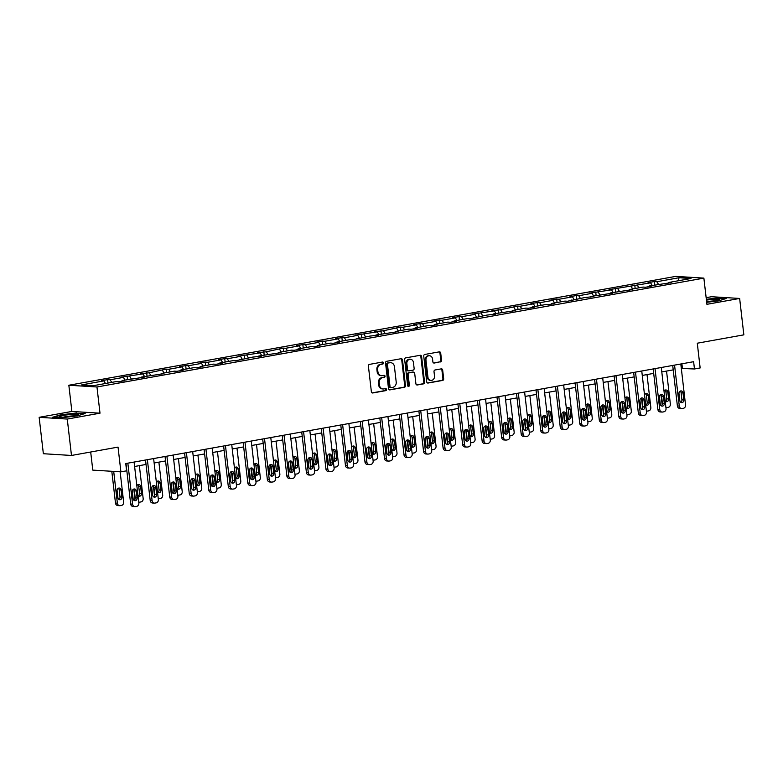 <?xml version="1.0" encoding="UTF-8"?>
<svg xmlns="http://www.w3.org/2000/svg" width="783" height="783" viewBox="0 0 783 783"><rect width="100%" height="100%" fill="white"/><g stroke="black" fill="none" stroke-linecap="round" stroke-linejoin="round"><path stroke-width="1.17" d="M383.484 362.891A1.008 0.871 93.5 0 0 382.515 362.04L369.459 364.389A1.449 1.243 93.5 0 0 368.392 366.033L371.377 391.754A1.449 1.243 93.5 0 0 372.767 392.968L385.823 390.629A1.008 0.871 93.5 0 0 385.588 388.622L383.895 388.926A4.629 3.964 93.5 0 1 383.083 388.975A4.629 3.964 93.5 0 1 379.442 385.06L379.187 382.916A4.629 3.964 93.5 0 1 382.593 377.641L384.287 377.337A1.008 0.871 93.5 0 0 384.052 375.331L382.358 375.634A4.629 3.964 93.5 0 1 381.546 375.683A4.629 3.964 93.5 0 1 377.905 371.768L377.651 369.625A4.629 3.964 93.5 0 1 381.057 364.349L382.74 364.046A1.008 0.871 93.5 0 0 383.484 362.891M381.546 375.683L380.783 375.634A4.629 3.964 93.5 0 1 377.142 371.719L376.897 369.576A4.629 3.964 93.5 0 1 380.293 364.301L381.987 363.997A1.008 0.871 93.5 0 0 382.27 362.089M372.15 392.89L385.06 390.58A1.008 0.871 93.5 0 0 385.344 388.671M383.083 388.975L382.329 388.926A4.629 3.964 93.5 0 1 378.678 385.011L378.434 382.867A4.629 3.964 93.5 0 1 381.83 377.592L383.523 377.289A1.008 0.871 93.5 0 0 383.807 375.38M71.478 455.461L43.359 453.719L39.15 417.319L67.269 419.062L71.478 455.461L118.037 447.103L120.905 471.855L126.592 470.837L125.75 463.556L693.621 361.697L694.462 368.979L700.149 367.951L697.291 343.208L743.85 334.85L739.641 298.45L711.522 296.718L706.139 297.677M440.467 361.932A1.449 1.243 93.5 0 0 441.534 360.278L440.702 353.064A1.449 1.243 93.5 0 0 439.302 351.861L424.807 354.454A1.449 1.243 93.5 0 0 423.74 356.108L426.715 381.83A1.449 1.243 93.5 0 0 428.115 383.034L442.61 380.44A1.449 1.243 93.5 0 0 443.677 378.786L442.669 370.075A1.449 1.243 93.5 0 0 441.269 368.862L435.064 369.977A1.449 1.243 93.5 0 0 434.007 371.622L434.506 375.948A3.866 3.318 93.5 0 1 430.983 380.401A3.866 3.318 93.5 0 1 427.929 377.122L425.972 360.19A3.866 3.318 93.5 0 1 429.495 355.736A3.866 3.318 93.5 0 1 432.549 359.015L432.872 361.834A1.449 1.243 93.5 0 0 434.262 363.048L439.713 361.883A1.449 1.243 93.5 0 0 440.77 360.239L439.938 353.016A1.449 1.243 93.5 0 0 439.155 351.88M67.269 419.062L99.999 413.189L96.965 386.978L703.878 278.122L706.912 304.323L739.641 298.45M402.491 359.916A1.449 1.243 93.5 0 0 401.092 358.712L386.596 361.306A1.449 1.243 93.5 0 0 385.539 362.96L388.515 388.681A1.449 1.243 93.5 0 0 389.905 389.895L404.4 387.291A1.449 1.243 93.5 0 0 405.467 385.647L402.491 359.916L401.728 359.867A1.449 1.243 93.5 0 0 400.955 358.731M405.702 357.88L420.197 355.286A1.449 1.243 93.5 0 1 421.597 356.49L424.572 382.212A1.449 1.243 93.5 0 1 423.505 383.866L417.3 384.982A1.449 1.243 93.5 0 1 415.91 383.768L414.696 373.334A1.449 1.243 93.5 0 0 413.307 372.131L409.196 372.865A1.449 1.243 93.5 0 0 408.129 374.519L409.382 385.373A1.008 0.871 93.5 0 1 407.669 385.686L404.635 359.534A1.449 1.243 93.5 0 1 405.702 357.88M668.574 283.123L668.848 282.457L671.393 282.614L649.322 285.961L651.867 286.118L645.613 287.244L643.068 287.087L629.796 289.465L632.341 289.622L610.27 292.969L612.815 293.126L590.744 296.463L593.289 296.62L584.49 297.589L567.509 301.249L564.964 301.093L551.702 303.471L554.247 303.628L547.983 304.753L545.438 304.597L532.176 306.975L534.72 307.132L528.456 308.257L525.912 308.101L512.65 310.479L515.194 310.636L493.124 313.983L495.668 314.14L486.86 315.099L469.878 318.759L467.334 318.603L454.071 320.981L456.616 321.138L450.362 322.263L447.807 322.107L434.545 324.485L437.09 324.642L430.836 325.767L428.291 325.611L415.019 327.989L417.564 328.146L411.31 329.271L408.765 329.114L395.493 331.493L398.038 331.649L375.967 334.997L378.512 335.153L369.713 336.113L352.732 339.773L350.187 339.616L336.915 341.995L339.46 342.151L333.206 343.277L330.661 343.12L317.389 345.499L319.934 345.655L313.68 346.781L311.135 346.624L297.863 349.003L300.408 349.159L294.154 350.285L291.609 350.128L278.337 352.507L280.891 352.663L258.821 356.011L261.365 356.167L252.557 357.126L235.575 360.787L233.031 360.63L219.769 363.009L222.313 363.165L216.049 364.291L213.505 364.134L200.242 366.513L202.787 366.669L196.523 367.795L193.978 367.638L180.716 370.016L183.261 370.173L177.007 371.299L174.452 371.142L161.19 373.52L163.735 373.677L141.664 377.024L144.209 377.181L122.138 380.518L124.683 380.675L118.429 381.801L115.884 381.644L93.725 385.618L81.726 384.874L103.875 380.9L101.33 380.744L107.584 379.618L110.129 379.775L123.401 377.396L120.856 377.24L142.927 373.892L140.382 373.736L149.181 372.777L166.162 369.116L168.707 369.273L181.979 366.894L179.434 366.738L185.688 365.612L188.233 365.769L201.505 363.39L198.96 363.234L205.215 362.108L207.759 362.265L221.031 359.886L218.486 359.73L224.741 358.604L227.285 358.761L240.557 356.382L238.003 356.226L260.073 352.879L257.529 352.722L266.337 351.763L283.319 348.102L285.864 348.259L299.126 345.88L296.581 345.724L302.845 344.598L305.39 344.755L318.652 342.377L316.107 342.22L322.371 341.094L324.916 341.251L338.178 338.873L335.633 338.716L341.887 337.59L344.442 337.747L357.704 335.369L355.159 335.212L377.23 331.865L374.685 331.708L383.484 330.749L400.465 327.088L403.01 327.245L416.282 324.867L413.737 324.71L419.991 323.585L422.536 323.741L435.808 321.363L433.263 321.206L439.517 320.081L442.062 320.237L455.334 317.859L452.789 317.702L459.044 316.577L461.588 316.733L474.86 314.355L472.315 314.198L494.386 310.851L491.841 310.694L500.64 309.735L517.622 306.075L520.166 306.231L533.429 303.853L530.884 303.696L537.148 302.571L539.693 302.727L552.955 300.349L550.41 300.192L556.674 299.067L559.219 299.223L572.481 296.845L569.936 296.688L576.2 295.563L578.745 295.72L592.007 293.341L589.462 293.185L611.533 289.837L608.988 289.681L650.585 282.839L648.04 282.683L654.294 281.557L656.839 281.714L678.998 277.74L691.007 278.484L668.848 282.457M96.965 386.978L68.845 385.246L675.758 276.379L703.878 278.122M652.2 285.443L650.585 282.839M638.928 287.821L637.323 285.218M649.048 286.627L649.322 285.961M632.674 288.947L631.059 286.343M619.402 291.325L617.797 288.721M629.522 290.131L629.796 289.465M613.148 292.451L611.533 289.837M599.876 294.829L598.271 292.225M609.996 293.625L610.27 292.969M593.622 295.954L592.007 293.341M580.35 298.333L578.745 295.72M590.47 297.129L590.744 296.463M574.096 299.458L572.481 296.845M560.824 301.837L559.219 299.223M570.944 300.633L571.218 299.967M554.57 302.952L552.955 300.349M541.298 305.341L539.693 302.727M551.418 304.137L551.702 303.471M535.043 306.456L533.429 303.853M521.781 308.835L520.166 306.231M531.892 307.641L532.176 306.975M515.517 309.96L513.912 307.357M502.255 312.339L500.64 309.735M512.366 311.145L512.65 310.479M495.991 313.464L494.386 310.851M482.729 315.843L481.114 313.239M492.84 314.639L493.124 313.983M476.465 316.968L474.86 314.355M463.203 319.347L461.588 316.733M473.314 318.143L473.598 317.477M456.939 320.472L455.334 317.859M443.677 322.85L442.062 320.237M453.788 321.647L454.071 320.981M437.413 323.966L435.808 321.363M424.151 326.354L422.536 323.741M434.262 325.151L434.545 324.485M417.887 327.47L416.282 324.867M404.625 329.849L403.01 327.245M414.745 328.654L415.019 327.989M398.371 330.974L396.756 328.371M385.099 333.352L383.484 330.749M395.219 332.158L395.493 331.493M378.845 334.478L377.23 331.865M365.573 336.856L363.968 334.253M375.693 335.653L375.967 334.997M359.319 337.982L357.704 335.369M346.047 340.36L344.442 337.747M356.167 339.156L356.441 338.491M339.793 341.486L338.178 338.873M326.521 343.864L324.916 341.251M336.641 342.66L336.915 341.995M320.267 344.98L318.652 342.377M306.995 347.368L305.39 344.755M317.115 346.164L317.389 345.499M300.741 348.484L299.126 345.88M287.469 350.862L285.864 348.259M297.589 349.668L297.863 349.003M281.214 351.988L279.6 349.384M267.943 354.366L266.337 351.763M278.063 353.172L278.337 352.507M261.688 355.492L260.073 352.879M248.417 357.87L246.811 355.267M258.537 356.666L258.821 356.011M242.162 358.996L240.557 356.382M228.9 361.374L227.285 358.761M239.011 360.17L239.295 359.505M222.636 362.5L221.031 359.886M209.374 364.878L207.759 362.265M219.485 363.674L219.769 363.009M203.11 365.994L201.505 363.39M189.848 368.382L188.233 365.769M199.959 367.178L200.242 366.513M183.584 369.498L181.979 366.894M170.322 371.876L168.707 369.273M180.433 370.682L180.716 370.016M164.058 373.002L162.453 370.398M150.796 375.38L149.181 372.777M160.906 374.186L161.19 373.52M144.532 376.506L142.927 373.892M131.27 378.884L129.655 376.28M141.38 377.68L141.664 377.024M125.016 380.009L123.401 377.396M111.744 382.388L110.129 379.775M121.864 381.184L122.138 380.518M105.49 383.513L103.875 380.9M90.691 452.006L92.785 470.113L120.905 471.855M99.999 413.189L71.879 411.447L39.15 417.319M71.879 411.447L68.845 385.246M681.327 368.431L694.462 368.979M134.617 466.492L146.029 464.446M154.134 462.988L165.556 460.942M173.66 459.484L185.082 457.438M193.186 455.98L204.608 453.934M212.712 452.486L224.134 450.431M232.238 448.982L243.66 446.927M251.764 445.478L263.186 443.432M271.29 441.974L282.712 439.929M290.816 438.47L302.238 436.425M310.342 434.966L321.764 432.921M329.868 431.472L341.29 429.417M349.394 427.968L360.816 425.913M368.92 424.464L380.332 422.419M388.446 420.96L399.859 418.915M407.972 417.456L419.385 415.411M427.498 413.953L438.911 411.907M447.015 410.458L458.437 408.403M466.541 406.954L477.963 404.899M486.067 403.451L497.489 401.405M505.593 399.947L517.015 397.901M525.119 396.443L536.541 394.397M544.645 392.939L556.067 390.893M564.171 389.445L575.593 387.389M583.697 385.941L595.119 383.885M603.223 382.437L614.645 380.391M622.749 378.933L634.171 376.887M642.275 375.429L653.688 373.383M661.801 371.925L673.214 369.879M681.905 363.801L682.414 368.235M658.454 284.327L656.839 281.714M678.998 277.74L678.44 280.735M107.985 383.063L107.584 379.618M127.512 379.559L127.11 376.124M147.038 376.055L146.636 372.62M166.564 372.551L166.162 369.116M186.09 369.047L185.688 365.612M205.616 365.553L205.215 362.108M225.142 362.049L224.741 358.604M244.668 358.545L244.267 355.11M264.184 355.042L263.793 351.606M283.71 351.538L283.319 348.102M303.236 348.034L302.845 344.598M322.762 344.54L322.371 341.094M342.288 341.036L341.887 337.59M361.815 337.532L361.413 334.096M381.341 334.028L380.939 330.592M400.867 330.524L400.465 327.088M420.393 327.02L419.991 323.585M439.919 323.526L439.517 320.081M459.445 320.022L459.044 316.577M478.971 316.518L478.57 313.083M498.497 313.014L498.096 309.579M518.023 309.51L517.622 306.075M537.539 306.006L537.148 302.571M557.065 302.512L556.674 299.067M576.591 299.008L576.2 295.563M596.117 295.504L595.726 292.069M615.644 292L615.252 288.565M635.17 288.496L634.768 285.061M654.696 284.992L654.294 281.557M76.695 412.954L60.389 414.863L52.539 417.29L61.005 417.809L77.321 415.91L85.161 413.483L76.744 413.336M706.677 302.287L718.403 300.917L726.252 298.489L717.776 297.961L706.325 299.302M389.288 389.817L403.646 387.242A1.449 1.243 93.5 0 0 404.703 385.598L401.728 359.867M388.182 363.067A1.008 0.871 93.5 0 0 387.438 364.222L390.051 386.802A1.008 0.871 93.5 0 0 391.02 387.654L392.802 387.331A4.629 3.964 93.5 0 0 396.208 382.055L394.426 366.62A4.629 3.964 93.5 0 0 390.776 362.705A4.629 3.964 93.5 0 0 389.963 362.744L387.419 363.018A1.008 0.871 93.5 0 0 386.675 364.173L387.438 364.222M390.267 387.605A1.008 0.871 93.5 0 1 389.288 386.753L386.675 364.173M390.776 362.705L390.022 362.656A4.629 3.964 93.5 0 0 389.2 362.705L389.963 362.744M387.419 363.018L389.2 362.705M416.683 384.903L422.742 383.817A1.449 1.243 93.5 0 0 423.809 382.173L420.833 356.441A1.449 1.243 93.5 0 0 420.06 355.306M413.052 372.111A1.449 1.243 93.5 0 0 412.543 372.082L408.432 372.816A1.449 1.243 93.5 0 0 407.366 374.47L408.628 385.334L409.382 385.373M408.09 386.42A1.008 0.871 93.5 0 0 408.628 385.334M413.444 362.509A3.866 3.318 93.5 0 0 410.4 359.24A3.866 3.318 93.5 0 0 406.876 363.694L407.561 369.654A1.449 1.243 93.5 0 0 408.961 370.868L413.072 370.124A1.449 1.243 93.5 0 0 414.138 368.48L413.444 362.509M410.4 359.24L409.636 359.191A3.866 3.318 93.5 0 0 406.113 363.645L406.876 363.694M408.197 370.819A1.449 1.243 93.5 0 1 406.808 369.605L406.113 363.645M433.645 362.969L439.713 361.883M429.495 355.736L428.741 355.697A3.866 3.318 93.5 0 0 425.208 360.141L425.972 360.19M430.983 380.401L430.219 380.352A3.866 3.318 93.5 0 1 427.175 377.083L425.208 360.141M427.498 382.965L441.847 380.391A1.449 1.243 93.5 0 0 442.914 378.737L441.906 370.026A1.449 1.243 93.5 0 0 441.132 368.891M111.803 471.297L115.483 503.068A2.946 2.525 -86.5 0 0 117.802 505.564L119.701 505.681A2.946 2.525 93.5 0 0 120.22 505.652L121.473 505.426A2.946 2.525 93.5 0 0 123.645 502.069L120.142 471.806M119.701 505.681A2.946 2.525 93.5 0 1 117.381 503.185L113.701 471.415M118.83 499.407A2.359 2.016 93.5 0 0 120.005 496.911L119.202 489.923A2.359 2.016 93.5 0 0 118.272 488.259M121.903 497.029L121.101 490.041A2.359 2.016 93.5 0 0 117.098 490.755L117.9 497.743A2.359 2.016 93.5 0 0 121.903 497.029L120.005 496.911M134.099 462.058L138.836 503.009A2.946 2.525 93.5 0 1 136.673 506.366L135.42 506.591A2.946 2.525 93.5 0 1 132.581 504.125L127.844 463.184M125.994 463.507L130.683 504.007L132.581 504.125M137.103 497.968A2.359 2.016 -86.5 0 1 133.1 498.683L132.288 491.695A2.359 2.016 -86.5 0 1 136.301 490.98L137.103 497.968L135.205 497.851A2.359 2.016 -86.5 0 1 134.02 500.347M133.472 489.199A2.359 2.016 -86.5 0 1 134.392 490.863L135.205 497.851M134.901 506.621L133.002 506.503A2.946 2.525 -86.5 0 1 130.683 504.007M133.854 489.551L134.979 499.3M139.354 465.64L143.162 498.565A2.946 2.525 93.5 0 1 140.999 501.923L139.746 502.148A2.946 2.525 93.5 0 1 139.227 502.177L138.738 502.148M138.356 495.903A2.359 2.016 93.5 0 0 139.531 493.407L138.728 486.419A2.359 2.016 93.5 0 0 137.798 484.755M137.974 495.551A2.359 2.016 93.5 0 0 141.429 493.525L140.627 486.537A2.359 2.016 93.5 0 0 136.849 485.803M138.728 502.089A2.946 2.525 93.5 0 0 139.227 502.177M153.37 486.047L154.505 495.796M158.88 462.136L162.688 495.062A2.946 2.525 93.5 0 1 160.525 498.419L159.272 498.644A2.946 2.525 93.5 0 1 158.753 498.673L158.264 498.644M157.882 492.399A2.359 2.016 93.5 0 0 159.057 489.904L158.254 482.915A2.359 2.016 93.5 0 0 157.324 481.261M157.5 492.047A2.359 2.016 93.5 0 0 160.955 490.021L160.153 483.033A2.359 2.016 93.5 0 0 156.375 482.308M158.254 498.585A2.946 2.525 93.5 0 0 158.753 498.673M153.625 458.554L158.362 499.505A2.946 2.525 93.5 0 1 156.199 502.862L154.946 503.087A2.946 2.525 93.5 0 1 152.108 500.631L147.37 459.68M145.521 460.012L150.209 500.513L152.108 500.631M156.629 494.464A2.359 2.016 -86.5 0 1 152.626 495.179L151.814 488.191A2.359 2.016 -86.5 0 1 155.817 487.476L156.629 494.464L154.731 494.347A2.359 2.016 -86.5 0 1 153.546 496.843M152.998 485.705A2.359 2.016 -86.5 0 1 153.918 487.359L154.731 494.347M154.427 503.117L152.528 502.999A2.946 2.525 -86.5 0 1 150.209 500.513M173.151 455.05L177.888 496.001A2.946 2.525 93.5 0 1 175.725 499.358L174.472 499.583A2.946 2.525 93.5 0 1 171.634 497.127L166.896 456.176M165.047 456.509L169.735 497.009L171.634 497.127M176.155 490.961A2.359 2.016 -86.5 0 1 172.152 491.685L171.34 484.697A2.359 2.016 -86.5 0 1 175.343 483.972L176.155 490.961L174.257 490.843A2.359 2.016 -86.5 0 1 173.072 493.339M172.524 482.201A2.359 2.016 -86.5 0 1 173.444 483.855L174.257 490.843M173.953 499.613L172.054 499.495A2.946 2.525 -86.5 0 1 169.735 497.009M59.371 416.781A9.582 1.008 -6.6 0 0 59.557 416.938A9.582 1.008 -6.6 0 0 69.002 416.683A9.582 1.008 -6.6 0 0 78.261 414.775A9.582 1.008 -6.6 0 0 78.398 414.559A9.582 1.008 -6.6 0 0 68.679 414.677A9.582 1.008 -6.6 0 0 59.371 416.781M53.616 417.349L60.682 415.166L76.489 413.316L84.143 413.796M74.405 415.871A7.253 0.763 -6.6 0 0 63.56 417.124M706.638 302.013A9.582 1.008 -6.6 0 0 719.342 299.781A9.582 1.008 -6.6 0 0 719.489 299.566A9.582 1.008 -6.6 0 0 706.423 300.143M706.364 299.635L717.571 298.333L725.224 298.803M715.486 300.878A7.253 0.763 -6.6 0 0 706.609 301.739M172.896 482.553L174.032 492.292M178.407 458.632L182.214 491.558A2.946 2.525 93.5 0 1 180.051 494.915L178.798 495.14A2.946 2.525 93.5 0 1 178.279 495.179L177.79 495.14M177.398 488.895A2.359 2.016 93.5 0 0 178.583 486.4L177.78 479.411A2.359 2.016 93.5 0 0 176.85 477.757M177.027 488.543A2.359 2.016 93.5 0 0 180.482 486.517L179.679 479.529A2.359 2.016 93.5 0 0 175.901 478.805M177.78 495.081A2.946 2.525 93.5 0 0 178.279 495.179M192.677 451.546L197.414 492.497A2.946 2.525 93.5 0 1 195.251 495.864L193.998 496.089A2.946 2.525 93.5 0 1 191.16 493.623L186.423 452.672M184.573 453.005L189.261 493.505L191.16 493.623M195.681 487.457A2.359 2.016 -86.5 0 1 191.678 488.181L190.866 481.193A2.359 2.016 -86.5 0 1 194.869 480.468L195.681 487.457L193.783 487.339A2.359 2.016 -86.5 0 1 192.598 489.835M192.05 478.697A2.359 2.016 -86.5 0 1 192.97 480.351L193.783 487.339M193.479 496.119L191.581 496.001A2.946 2.525 -86.5 0 1 189.261 493.505M192.422 479.049L193.558 488.788M197.933 455.129L201.74 488.054A2.946 2.525 93.5 0 1 199.577 491.421L198.324 491.646A2.946 2.525 93.5 0 1 197.805 491.675L197.316 491.646M196.924 485.391A2.359 2.016 93.5 0 0 198.109 482.896L197.296 475.907A2.359 2.016 93.5 0 0 196.376 474.253M196.553 485.039A2.359 2.016 93.5 0 0 200.008 483.013L199.205 476.025A2.359 2.016 93.5 0 0 195.427 475.301M197.306 491.587A2.946 2.525 93.5 0 0 197.805 491.675M212.203 448.052L216.94 488.993A2.946 2.525 93.5 0 1 214.777 492.36L213.524 492.585A2.946 2.525 93.5 0 1 210.686 490.119L205.939 449.168M204.099 449.501L208.777 490.001L210.686 490.119M215.208 483.963A2.359 2.016 -86.5 0 1 211.204 484.677L210.392 477.689A2.359 2.016 -86.5 0 1 214.395 476.974L215.208 483.963L213.309 483.845A2.359 2.016 -86.5 0 1 212.124 486.331M211.576 475.193A2.359 2.016 -86.5 0 1 212.496 476.847L213.309 483.845M213.005 492.615L211.107 492.497A2.946 2.525 -86.5 0 1 208.777 490.001M211.948 475.545L213.074 485.284M217.459 451.634L221.266 484.55A2.946 2.525 93.5 0 1 219.103 487.917L217.85 488.142A2.946 2.525 93.5 0 1 217.331 488.171L216.842 488.142M216.451 481.888A2.359 2.016 93.5 0 0 217.635 479.402L216.822 472.413A2.359 2.016 93.5 0 0 215.902 470.749M216.079 481.545A2.359 2.016 93.5 0 0 219.534 479.519L218.731 472.531A2.359 2.016 93.5 0 0 214.953 471.797M216.832 488.083A2.946 2.525 93.5 0 0 217.331 488.171M231.729 444.548L236.466 485.499A2.946 2.525 93.5 0 1 234.303 488.856L233.05 489.081A2.946 2.525 93.5 0 1 230.202 486.615L225.465 445.664M223.625 445.997L228.303 486.497L230.202 486.615M234.734 480.459A2.359 2.016 -86.5 0 1 230.731 481.173L229.918 474.185A2.359 2.016 -86.5 0 1 233.921 473.47L234.734 480.459L232.835 480.341A2.359 2.016 -86.5 0 1 231.651 482.827M231.102 471.689A2.359 2.016 -86.5 0 1 232.022 473.353L232.835 480.341M232.531 489.111L230.633 488.993A2.946 2.525 -86.5 0 1 228.303 486.497M231.474 472.041L232.6 481.79M236.985 448.13L240.792 481.056A2.946 2.525 93.5 0 1 238.629 484.413L237.376 484.638A2.946 2.525 93.5 0 1 236.858 484.667L236.368 484.638M235.977 478.393A2.359 2.016 93.5 0 0 237.161 475.898L236.349 468.909A2.359 2.016 93.5 0 0 235.429 467.245M235.605 478.041A2.359 2.016 93.5 0 0 239.06 476.015L238.247 469.027A2.359 2.016 93.5 0 0 234.479 468.293M236.358 484.579A2.946 2.525 93.5 0 0 236.858 484.667M251.255 441.044L255.992 481.995A2.946 2.525 93.5 0 1 253.819 485.352L252.576 485.577A2.946 2.525 93.5 0 1 249.728 483.111L244.991 442.17M243.151 442.493L247.829 482.994L249.728 483.111M254.26 476.955A2.359 2.016 -86.5 0 1 250.257 477.669L249.444 470.681A2.359 2.016 -86.5 0 1 253.447 469.966L254.26 476.955L252.361 476.837A2.359 2.016 -86.5 0 1 251.177 479.333M250.629 468.185A2.359 2.016 -86.5 0 1 251.549 469.849L252.361 476.837M252.057 485.607L250.149 485.489A2.946 2.525 -86.5 0 1 247.829 482.994M251 468.537L252.126 478.286M256.511 444.627L260.318 477.552A2.946 2.525 93.5 0 1 258.155 480.909L256.902 481.134A2.946 2.525 93.5 0 1 256.384 481.163L255.894 481.134M255.503 474.889A2.359 2.016 93.5 0 0 256.687 472.394L255.875 465.405A2.359 2.016 93.5 0 0 254.955 463.742M255.131 474.537A2.359 2.016 93.5 0 0 258.586 472.511L257.773 465.523A2.359 2.016 93.5 0 0 253.995 464.789M255.884 481.075A2.946 2.525 93.5 0 0 256.384 481.163M270.781 437.54L275.518 478.491A2.946 2.525 93.5 0 1 273.345 481.848L272.102 482.074A2.946 2.525 93.5 0 1 269.254 479.617L264.517 438.666M262.667 438.999L267.355 479.499L269.254 479.617M273.786 473.451A2.359 2.016 -86.5 0 1 269.773 474.165L268.97 467.177A2.359 2.016 -86.5 0 1 272.973 466.462L273.786 473.451L271.887 473.333A2.359 2.016 -86.5 0 1 270.703 475.829M270.155 464.691A2.359 2.016 -86.5 0 1 271.075 466.345L271.887 473.333M271.574 482.103L269.675 481.985A2.946 2.525 -86.5 0 1 267.355 479.499M270.526 465.033L271.652 474.782M276.037 441.123L279.844 474.048A2.946 2.525 93.5 0 1 277.681 477.405L276.428 477.63A2.946 2.525 93.5 0 1 275.91 477.659L275.42 477.63M275.029 471.386A2.359 2.016 93.5 0 0 276.213 468.89L275.401 461.901A2.359 2.016 93.5 0 0 274.481 460.247M274.657 471.033A2.359 2.016 93.5 0 0 278.112 469.007L277.299 462.019A2.359 2.016 93.5 0 0 273.521 461.295M275.41 477.571A2.946 2.525 93.5 0 0 275.91 477.659M290.307 434.036L295.044 474.987A2.946 2.525 93.5 0 1 292.871 478.344L291.619 478.57A2.946 2.525 93.5 0 1 288.78 476.113L284.043 435.162M282.193 435.495L286.881 475.995L288.78 476.113M293.312 469.947A2.359 2.016 -86.5 0 1 289.299 470.671L288.496 463.683A2.359 2.016 -86.5 0 1 292.499 462.959L293.312 469.947L291.413 469.829A2.359 2.016 -86.5 0 1 290.229 472.325M289.671 461.187A2.359 2.016 -86.5 0 1 290.601 462.841L291.413 469.829M291.1 478.599L289.201 478.482A2.946 2.525 -86.5 0 1 286.881 475.995M290.053 461.539L291.178 471.278M295.563 437.619L299.37 470.544A2.946 2.525 93.5 0 1 297.207 473.901L295.954 474.126A2.946 2.525 93.5 0 1 295.436 474.165L294.946 474.126M294.555 467.882A2.359 2.016 93.5 0 0 295.739 465.386L294.927 458.398A2.359 2.016 93.5 0 0 294.007 456.743M294.183 467.529A2.359 2.016 93.5 0 0 297.638 465.503L296.826 458.515A2.359 2.016 93.5 0 0 293.048 457.791M294.937 474.067A2.946 2.525 93.5 0 0 295.436 474.165M309.579 458.035L310.704 467.774M315.089 434.115L318.896 467.04A2.946 2.525 93.5 0 1 316.724 470.407L315.48 470.632A2.946 2.525 93.5 0 1 314.962 470.661L314.463 470.632M314.081 464.378A2.359 2.016 93.5 0 0 315.265 461.882L314.453 454.894A2.359 2.016 93.5 0 0 313.533 453.24M313.699 464.025A2.359 2.016 93.5 0 0 317.164 461.999L316.352 455.011A2.359 2.016 93.5 0 0 312.574 454.287M314.463 470.573A2.946 2.525 93.5 0 0 314.962 470.661M329.105 454.531L330.23 464.27M334.615 430.621L338.422 463.536A2.946 2.525 93.5 0 1 336.25 466.903L335.007 467.128A2.946 2.525 93.5 0 1 334.488 467.157L333.989 467.128M333.607 460.874A2.359 2.016 93.5 0 0 334.791 458.388L333.979 451.399A2.359 2.016 93.5 0 0 333.059 449.736M333.225 460.531A2.359 2.016 93.5 0 0 336.69 458.505L335.878 451.517A2.359 2.016 93.5 0 0 332.1 450.783M333.989 467.069A2.946 2.525 93.5 0 0 334.488 467.157M348.631 451.028L349.756 460.776M354.131 427.117L357.948 460.042A2.946 2.525 93.5 0 1 355.776 463.399L354.523 463.624A2.946 2.525 93.5 0 1 354.004 463.653L353.515 463.624M353.133 457.38A2.359 2.016 93.5 0 0 354.317 454.884L353.505 447.896A2.359 2.016 93.5 0 0 352.575 446.232M352.751 457.027A2.359 2.016 93.5 0 0 356.216 455.001L355.404 448.013A2.359 2.016 93.5 0 0 351.626 447.279M353.515 463.565A2.946 2.525 93.5 0 0 354.004 463.653M368.157 447.524L369.282 457.272M373.657 423.613L377.475 456.538A2.946 2.525 93.5 0 1 375.302 459.895L374.049 460.12A2.946 2.525 93.5 0 1 373.53 460.15L373.041 460.12M372.659 453.876A2.359 2.016 93.5 0 0 373.834 451.38L373.031 444.392A2.359 2.016 93.5 0 0 372.101 442.728M372.277 453.523A2.359 2.016 93.5 0 0 375.742 451.497L374.93 444.509A2.359 2.016 93.5 0 0 371.152 443.775M373.041 460.061A2.946 2.525 93.5 0 0 373.53 460.15M387.683 444.02L388.808 453.768M393.183 420.109L397.001 453.034A2.946 2.525 93.5 0 1 394.828 456.391L393.575 456.616A2.946 2.525 93.5 0 1 393.056 456.646L392.567 456.616M392.185 450.372A2.359 2.016 93.5 0 0 393.36 447.876L392.557 440.888A2.359 2.016 93.5 0 0 391.627 439.234M391.803 450.019A2.359 2.016 93.5 0 0 395.258 447.993L394.456 441.005A2.359 2.016 93.5 0 0 390.678 440.281M392.557 456.558A2.946 2.525 93.5 0 0 393.056 456.646M407.209 440.526L408.334 450.264M412.71 416.605L416.517 449.53A2.946 2.525 93.5 0 1 414.354 452.887L413.101 453.112A2.946 2.525 93.5 0 1 412.582 453.151L412.093 453.112M411.711 446.868A2.359 2.016 93.5 0 0 412.886 444.372L412.083 437.384A2.359 2.016 93.5 0 0 411.153 435.73M411.329 446.516A2.359 2.016 93.5 0 0 414.784 444.49L413.982 437.501A2.359 2.016 93.5 0 0 410.204 436.777M412.083 453.054A2.946 2.525 93.5 0 0 412.582 453.151M426.735 437.022L427.861 446.76M432.236 413.101L436.043 446.026A2.946 2.525 93.5 0 1 433.88 449.393L432.627 449.618A2.946 2.525 93.5 0 1 432.108 449.648L431.619 449.618M431.237 443.364A2.359 2.016 93.5 0 0 432.412 440.868L431.609 433.88A2.359 2.016 93.5 0 0 430.679 432.226M430.856 443.012A2.359 2.016 93.5 0 0 434.311 440.986L433.508 433.997A2.359 2.016 93.5 0 0 429.73 433.273M431.609 449.559A2.946 2.525 93.5 0 0 432.108 449.648M446.251 433.518L447.387 443.256M451.762 409.607L455.569 442.522A2.946 2.525 93.5 0 1 453.406 445.889L452.153 446.114A2.946 2.525 93.5 0 1 451.634 446.144L451.145 446.114M450.763 439.86A2.359 2.016 93.5 0 0 451.938 437.374L451.135 430.386A2.359 2.016 93.5 0 0 450.205 428.722M450.382 439.517A2.359 2.016 93.5 0 0 453.837 437.491L453.034 430.503A2.359 2.016 93.5 0 0 449.256 429.769M451.135 446.056A2.946 2.525 93.5 0 0 451.634 446.144M465.777 430.014L466.913 439.762M471.288 406.103L475.095 439.028A2.946 2.525 93.5 0 1 472.932 442.385L471.679 442.61A2.946 2.525 93.5 0 1 471.16 442.64L470.671 442.61M470.28 436.366A2.359 2.016 93.5 0 0 471.464 433.87L470.661 426.882A2.359 2.016 93.5 0 0 469.731 425.218M469.908 436.014A2.359 2.016 93.5 0 0 473.363 433.988L472.56 426.999A2.359 2.016 93.5 0 0 468.782 426.265M470.661 442.552A2.946 2.525 93.5 0 0 471.16 442.64M309.833 430.533L314.57 471.483A2.946 2.525 93.5 0 1 312.397 474.85L311.145 475.075A2.946 2.525 93.5 0 1 308.306 472.609L303.569 431.658M301.719 431.991L306.407 472.492L308.306 472.609M312.838 466.443A2.359 2.016 -86.5 0 1 308.825 467.167L308.022 460.179A2.359 2.016 -86.5 0 1 312.026 459.455L312.838 466.443L310.929 466.325A2.359 2.016 -86.5 0 1 309.755 468.821M309.197 457.683A2.359 2.016 -86.5 0 1 310.127 459.337L310.929 466.325M310.626 475.105L308.727 474.987A2.946 2.525 -86.5 0 1 306.407 472.492M329.349 427.038L334.096 467.98A2.946 2.525 93.5 0 1 331.923 471.346L330.671 471.572A2.946 2.525 93.5 0 1 327.832 469.105L323.095 428.154M321.245 428.487L325.934 468.988L327.832 469.105M332.354 462.949A2.359 2.016 -86.5 0 1 328.351 463.663L327.548 456.675A2.359 2.016 -86.5 0 1 331.552 455.96L332.354 462.949L330.455 462.831A2.359 2.016 -86.5 0 1 329.281 465.317M328.723 454.179A2.359 2.016 -86.5 0 1 329.653 455.833L330.455 462.831M330.152 471.601L328.253 471.483A2.946 2.525 -86.5 0 1 325.934 468.988M348.875 423.534L353.613 464.485A2.946 2.525 93.5 0 1 351.45 467.843L350.197 468.068A2.946 2.525 93.5 0 1 347.358 465.601L342.621 424.65M340.771 424.983L345.46 465.484L347.358 465.601M351.88 459.445A2.359 2.016 -86.5 0 1 347.877 460.159L347.075 453.171A2.359 2.016 -86.5 0 1 351.078 452.457L351.88 459.445L349.981 459.327A2.359 2.016 -86.5 0 1 348.807 461.813M348.249 450.675A2.359 2.016 -86.5 0 1 349.179 452.339L349.981 459.327M349.678 468.097L347.779 467.98A2.946 2.525 -86.5 0 1 345.46 465.484M368.401 420.031L373.139 460.981A2.946 2.525 93.5 0 1 370.976 464.339L369.723 464.564A2.946 2.525 93.5 0 1 366.884 462.097L362.147 421.156M360.297 421.479L364.986 461.98L366.884 462.097M371.406 455.941A2.359 2.016 -86.5 0 1 367.403 456.655L366.601 449.667A2.359 2.016 -86.5 0 1 370.604 448.953L371.406 455.941L369.507 455.823A2.359 2.016 -86.5 0 1 368.333 458.319M367.775 447.171A2.359 2.016 -86.5 0 1 368.705 448.835L369.507 455.823M369.204 464.593L367.305 464.476A2.946 2.525 -86.5 0 1 364.986 461.98M387.928 416.527L392.665 457.478A2.946 2.525 93.5 0 1 390.502 460.835L389.249 461.06A2.946 2.525 93.5 0 1 386.411 458.603L381.673 417.652M379.824 417.985L384.512 458.486L386.411 458.603M390.932 452.437A2.359 2.016 -86.5 0 1 386.929 453.151L386.117 446.163A2.359 2.016 -86.5 0 1 390.13 445.449L390.932 452.437L389.034 452.32A2.359 2.016 -86.5 0 1 387.849 454.815M387.301 443.677A2.359 2.016 -86.5 0 1 388.231 445.331L389.034 452.32M388.73 461.089L386.831 460.972A2.946 2.525 -86.5 0 1 384.512 458.486M407.454 413.023L412.191 453.974A2.946 2.525 93.5 0 1 410.028 457.331L408.775 457.556A2.946 2.525 93.5 0 1 405.937 455.099L401.199 414.148M399.35 414.481L404.038 454.982L405.937 455.099M410.458 448.933A2.359 2.016 -86.5 0 1 406.455 449.657L405.643 442.669A2.359 2.016 -86.5 0 1 409.656 441.945L410.458 448.933L408.56 448.816A2.359 2.016 -86.5 0 1 407.375 451.311M406.827 440.173A2.359 2.016 -86.5 0 1 407.747 441.827L408.56 448.816M408.256 457.585L406.357 457.468A2.946 2.525 -86.5 0 1 404.038 454.982M426.98 409.519L431.717 450.47A2.946 2.525 93.5 0 1 429.554 453.837L428.301 454.062A2.946 2.525 93.5 0 1 425.463 451.595L420.725 410.644M418.876 410.977L423.564 451.478L425.463 451.595M429.984 445.429A2.359 2.016 -86.5 0 1 425.981 446.153L425.169 439.165A2.359 2.016 -86.5 0 1 429.182 438.441L429.984 445.429L428.086 445.312A2.359 2.016 -86.5 0 1 426.901 447.807M426.353 436.669A2.359 2.016 -86.5 0 1 427.273 438.323L428.086 445.312M427.782 454.091L425.883 453.974A2.946 2.525 -86.5 0 1 423.564 451.478M446.506 406.025L451.243 446.966A2.946 2.525 93.5 0 1 449.08 450.333L447.827 450.558A2.946 2.525 93.5 0 1 444.989 448.091L440.252 407.14M438.402 407.473L443.09 447.974L444.989 448.091M449.511 441.935A2.359 2.016 -86.5 0 1 445.507 442.649L444.695 435.661A2.359 2.016 -86.5 0 1 448.698 434.947L449.511 441.935L447.612 441.818A2.359 2.016 -86.5 0 1 446.427 444.304M445.879 433.165A2.359 2.016 -86.5 0 1 446.799 434.819L447.612 441.818M447.308 450.587L445.41 450.47A2.946 2.525 -86.5 0 1 443.09 447.974M466.032 402.521L470.769 443.472A2.946 2.525 93.5 0 1 468.606 446.829L467.353 447.054A2.946 2.525 93.5 0 1 464.515 444.587L459.778 403.636M457.928 403.969L462.616 444.47L464.515 444.587M469.037 438.431A2.359 2.016 -86.5 0 1 465.033 439.146L464.221 432.157A2.359 2.016 -86.5 0 1 468.224 431.443L469.037 438.431L467.138 438.314A2.359 2.016 -86.5 0 1 465.954 440.8M465.405 429.661A2.359 2.016 -86.5 0 1 466.325 431.325L467.138 438.314M466.834 447.083L464.936 446.966A2.946 2.525 -86.5 0 1 462.616 444.47M485.558 399.017L490.295 439.968A2.946 2.525 93.5 0 1 488.132 443.325L486.879 443.55A2.946 2.525 93.5 0 1 484.041 441.083L479.294 400.142M477.454 400.465L482.132 440.966L484.041 441.083M488.563 434.927A2.359 2.016 -86.5 0 1 484.56 435.642L483.747 428.653A2.359 2.016 -86.5 0 1 487.75 427.939L488.563 434.927L486.664 434.81A2.359 2.016 -86.5 0 1 485.48 437.305M484.931 426.158A2.359 2.016 -86.5 0 1 485.851 427.821L486.664 434.81M486.36 443.579L484.462 443.462A2.946 2.525 -86.5 0 1 482.132 440.966M485.303 426.51L486.429 436.258M490.814 402.599L494.621 435.524A2.946 2.525 93.5 0 1 492.458 438.881L491.205 439.106A2.946 2.525 93.5 0 1 490.687 439.136L490.197 439.106M489.806 432.862A2.359 2.016 93.5 0 0 490.99 430.366L490.178 423.378A2.359 2.016 93.5 0 0 489.258 421.714M489.434 432.51A2.359 2.016 93.5 0 0 492.889 430.484L492.086 423.495A2.359 2.016 93.5 0 0 488.308 422.761M490.187 439.048A2.946 2.525 93.5 0 0 490.687 439.136M505.084 395.513L509.821 436.464A2.946 2.525 93.5 0 1 507.658 439.821L506.405 440.046A2.946 2.525 93.5 0 1 503.557 437.589L498.82 396.638M496.98 396.971L501.658 437.472L503.557 437.589M508.089 431.423A2.359 2.016 -86.5 0 1 504.086 432.138L503.273 425.149A2.359 2.016 -86.5 0 1 507.276 424.435L508.089 431.423L506.19 431.306A2.359 2.016 -86.5 0 1 505.006 433.802M504.458 422.663A2.359 2.016 -86.5 0 1 505.378 424.317L506.19 431.306M505.887 440.075L503.988 439.958A2.946 2.525 -86.5 0 1 501.658 437.472M504.829 423.006L505.955 432.754M510.34 399.095L514.147 432.02A2.946 2.525 93.5 0 1 511.984 435.377L510.731 435.602A2.946 2.525 93.5 0 1 510.213 435.632L509.723 435.602M509.332 429.358A2.359 2.016 93.5 0 0 510.516 426.862L509.704 419.874A2.359 2.016 93.5 0 0 508.784 418.22M508.96 429.006A2.359 2.016 93.5 0 0 512.415 426.98L511.602 419.991A2.359 2.016 93.5 0 0 507.834 419.267M509.713 435.544A2.946 2.525 93.5 0 0 510.213 435.632M524.61 392.009L529.347 432.96A2.946 2.525 93.5 0 1 527.174 436.317L525.931 436.542A2.946 2.525 93.5 0 1 523.083 434.085L518.346 393.135M516.506 393.467L521.184 433.968L523.083 434.085M527.615 427.919A2.359 2.016 -86.5 0 1 523.612 428.644L522.799 421.655A2.359 2.016 -86.5 0 1 526.802 420.931L527.615 427.919L525.716 427.802A2.359 2.016 -86.5 0 1 524.532 430.298M523.984 419.159A2.359 2.016 -86.5 0 1 524.904 420.814L525.716 427.802M525.413 436.571L523.504 436.454A2.946 2.525 -86.5 0 1 521.184 433.968M524.356 419.512L525.481 429.25M529.866 395.591L533.673 428.516A2.946 2.525 93.5 0 1 531.51 431.873L530.257 432.099A2.946 2.525 93.5 0 1 529.739 432.138L529.249 432.099M528.858 425.854A2.359 2.016 93.5 0 0 530.042 423.358L529.23 416.37A2.359 2.016 93.5 0 0 528.31 414.716M528.486 425.502A2.359 2.016 93.5 0 0 531.941 423.476L531.128 416.487A2.359 2.016 93.5 0 0 527.36 415.763M529.239 432.04A2.946 2.525 93.5 0 0 529.739 432.138M544.136 388.505L548.873 429.456A2.946 2.525 93.5 0 1 546.7 432.823L545.457 433.048A2.946 2.525 93.5 0 1 542.609 430.581L537.872 389.631M536.022 389.963L540.71 430.464L542.609 430.581M547.141 424.415A2.359 2.016 -86.5 0 1 543.128 425.14L542.325 418.151A2.359 2.016 -86.5 0 1 546.328 417.427L547.141 424.415L545.242 424.298A2.359 2.016 -86.5 0 1 544.058 426.794M543.51 415.656A2.359 2.016 -86.5 0 1 544.43 417.31L545.242 424.298M544.939 433.077L543.03 432.96A2.946 2.525 -86.5 0 1 540.71 430.464M543.882 416.008L545.007 425.746M549.392 392.087L553.199 425.012A2.946 2.525 93.5 0 1 551.036 428.379L549.783 428.604A2.946 2.525 93.5 0 1 549.265 428.634L548.775 428.604M548.384 422.35A2.359 2.016 93.5 0 0 549.568 419.854L548.756 412.866A2.359 2.016 93.5 0 0 547.836 411.212M548.012 421.998A2.359 2.016 93.5 0 0 551.467 419.972L550.655 412.984A2.359 2.016 93.5 0 0 546.877 412.259M548.766 428.546A2.946 2.525 93.5 0 0 549.265 428.634M563.662 385.011L568.399 425.952A2.946 2.525 93.5 0 1 566.226 429.319L564.974 429.544A2.946 2.525 93.5 0 1 562.135 427.078L557.398 386.127M555.548 386.459L560.236 426.96L562.135 427.078M566.667 420.921A2.359 2.016 -86.5 0 1 562.654 421.636L561.851 414.647A2.359 2.016 -86.5 0 1 565.855 413.933L566.667 420.921L564.768 420.804A2.359 2.016 -86.5 0 1 563.584 423.29M563.026 412.152A2.359 2.016 -86.5 0 1 563.956 413.806L564.768 420.804M564.455 429.573L562.556 429.456A2.946 2.525 -86.5 0 1 560.236 426.96M563.408 412.504L564.533 422.243M568.918 388.593L572.725 421.508A2.946 2.525 93.5 0 1 570.562 424.875L569.31 425.1A2.946 2.525 93.5 0 1 568.791 425.13L568.301 425.1M567.91 418.846A2.359 2.016 93.5 0 0 569.094 416.36L568.282 409.372A2.359 2.016 93.5 0 0 567.362 407.708M567.538 418.504A2.359 2.016 93.5 0 0 570.993 416.478L570.181 409.489A2.359 2.016 93.5 0 0 566.403 408.755M568.292 425.042A2.946 2.525 93.5 0 0 568.791 425.13M583.188 381.507L587.925 422.458A2.946 2.525 93.5 0 1 585.753 425.815L584.5 426.04A2.946 2.525 93.5 0 1 581.661 423.574L576.924 382.623M575.074 382.956L579.763 423.456L581.661 423.574M586.193 417.417A2.359 2.016 -86.5 0 1 582.18 418.132L581.378 411.144A2.359 2.016 -86.5 0 1 585.381 410.429L586.193 417.417L584.284 417.3A2.359 2.016 -86.5 0 1 583.11 419.786M582.552 408.648A2.359 2.016 -86.5 0 1 583.482 410.312L584.284 417.3M583.981 426.069L582.082 425.952A2.946 2.525 -86.5 0 1 579.763 423.456M582.934 409L584.059 418.748M588.444 385.089L592.251 418.014A2.946 2.525 93.5 0 1 590.088 421.371L588.836 421.597A2.946 2.525 93.5 0 1 588.317 421.626L587.818 421.597M587.436 415.352A2.359 2.016 93.5 0 0 588.62 412.856L587.808 405.868A2.359 2.016 93.5 0 0 586.888 404.204M587.054 415A2.359 2.016 93.5 0 0 590.519 412.974L589.707 405.986A2.359 2.016 93.5 0 0 585.929 405.251M587.818 421.538A2.946 2.525 93.5 0 0 588.317 421.626M602.704 378.003L607.451 418.954A2.946 2.525 93.5 0 1 605.279 422.311L604.026 422.536A2.946 2.525 93.5 0 1 601.187 420.07L596.45 379.129M594.6 379.452L599.289 419.952L601.187 420.07M605.709 413.913A2.359 2.016 -86.5 0 1 601.706 414.628L600.904 407.64A2.359 2.016 -86.5 0 1 604.907 406.925L605.709 413.913L603.81 413.796A2.359 2.016 -86.5 0 1 602.636 416.292M602.078 405.144A2.359 2.016 -86.5 0 1 603.008 406.808L603.81 413.796M603.507 422.566L601.608 422.448A2.946 2.525 -86.5 0 1 599.289 419.952M602.46 405.496L603.585 415.244M607.97 381.585L611.777 414.51A2.946 2.525 93.5 0 1 609.605 417.868L608.362 418.093A2.946 2.525 93.5 0 1 607.843 418.122L607.344 418.093M606.962 411.848A2.359 2.016 93.5 0 0 608.146 409.352L607.334 402.364A2.359 2.016 93.5 0 0 606.414 400.7M606.58 411.496A2.359 2.016 93.5 0 0 610.045 409.47L609.233 402.482A2.359 2.016 93.5 0 0 605.455 401.748M607.344 418.034A2.946 2.525 93.5 0 0 607.843 418.122M622.231 374.499L626.968 415.45A2.946 2.525 93.5 0 1 624.805 418.807L623.552 419.032A2.946 2.525 93.5 0 1 620.713 416.576L615.976 375.625M614.126 375.957L618.815 416.458L620.713 416.576M625.235 410.409A2.359 2.016 -86.5 0 1 621.232 411.124L620.43 404.136A2.359 2.016 -86.5 0 1 624.433 403.421L625.235 410.409L623.337 410.292A2.359 2.016 -86.5 0 1 622.162 412.788M621.604 401.65A2.359 2.016 -86.5 0 1 622.534 403.304L623.337 410.292M623.033 419.062L621.134 418.944A2.946 2.525 -86.5 0 1 618.815 416.458M621.986 401.992L623.111 411.741M627.486 378.081L631.304 411.006A2.946 2.525 93.5 0 1 629.131 414.364L627.878 414.589A2.946 2.525 93.5 0 1 627.359 414.618L626.87 414.589M626.488 408.344A2.359 2.016 93.5 0 0 627.672 405.848L626.86 398.86A2.359 2.016 93.5 0 0 625.94 397.206M626.106 407.992A2.359 2.016 93.5 0 0 629.571 405.966L628.759 398.978A2.359 2.016 93.5 0 0 624.981 398.253M626.87 414.53A2.946 2.525 93.5 0 0 627.359 414.618M641.757 370.995L646.494 411.946A2.946 2.525 93.5 0 1 644.331 415.303L643.078 415.528A2.946 2.525 93.5 0 1 640.24 413.072L635.502 372.121M633.653 372.454L638.341 412.954L640.24 413.072M644.761 406.906A2.359 2.016 -86.5 0 1 640.758 407.63L639.956 400.642A2.359 2.016 -86.5 0 1 643.959 399.917L644.761 406.906L642.863 406.788A2.359 2.016 -86.5 0 1 641.688 409.284M641.13 398.146A2.359 2.016 -86.5 0 1 642.06 399.8L642.863 406.788M642.559 415.558L640.66 415.44A2.946 2.525 -86.5 0 1 638.341 412.954M641.512 398.498L642.637 408.237M647.012 374.577L650.83 407.503A2.946 2.525 93.5 0 1 648.657 410.86L647.404 411.085A2.946 2.525 93.5 0 1 646.885 411.124L646.396 411.085M646.014 404.84A2.359 2.016 93.5 0 0 647.189 402.345L646.386 395.356A2.359 2.016 93.5 0 0 645.456 393.702M645.632 404.488A2.359 2.016 93.5 0 0 649.097 402.462L648.285 395.474A2.359 2.016 93.5 0 0 644.507 394.749M646.396 411.026A2.946 2.525 93.5 0 0 646.885 411.124M661.283 367.491L666.02 408.442A2.946 2.525 93.5 0 1 663.857 411.809L662.604 412.034A2.946 2.525 93.5 0 1 659.766 409.568L655.028 368.617M653.179 368.95L657.867 409.45L659.766 409.568M664.287 403.402A2.359 2.016 -86.5 0 1 660.284 404.126L659.472 397.138A2.359 2.016 -86.5 0 1 663.485 396.413L664.287 403.402L662.389 403.284A2.359 2.016 -86.5 0 1 661.214 405.78M660.656 394.642A2.359 2.016 -86.5 0 1 661.586 396.296L662.389 403.284M662.085 412.064L660.186 411.946A2.946 2.525 -86.5 0 1 657.867 409.45M661.038 394.994L662.164 404.733M666.539 371.073L670.356 403.999A2.946 2.525 93.5 0 1 668.183 407.366L666.93 407.591A2.946 2.525 93.5 0 1 666.411 407.62L665.922 407.591M665.54 401.336A2.359 2.016 93.5 0 0 666.715 398.841L665.912 391.852A2.359 2.016 93.5 0 0 664.982 390.198M665.159 400.984A2.359 2.016 93.5 0 0 668.623 398.958L667.811 391.97A2.359 2.016 93.5 0 0 664.033 391.246M665.912 407.532A2.946 2.525 93.5 0 0 666.411 407.62M680.809 363.997L685.546 404.938A2.946 2.525 93.5 0 1 683.383 408.305L682.13 408.53A2.946 2.525 93.5 0 1 679.292 406.064L674.555 365.113M672.705 365.446L677.393 405.946L679.292 406.064M683.813 399.907A2.359 2.016 -86.5 0 1 679.81 400.622L678.998 393.634A2.359 2.016 -86.5 0 1 683.011 392.919L683.813 399.907L681.915 399.79A2.359 2.016 -86.5 0 1 680.73 402.276M680.182 391.138A2.359 2.016 -86.5 0 1 681.112 392.792L681.915 399.79M681.611 408.56L679.713 408.442A2.946 2.525 -86.5 0 1 677.393 405.946M380.293 364.301L381.057 364.349M376.897 369.576L377.651 369.625M377.142 371.719L377.905 371.768M383.523 377.289L384.287 377.337M381.83 377.592L382.593 377.641M378.434 382.867L379.187 382.916M378.678 385.011L379.442 385.06M385.06 390.58L385.823 390.629M372.258 392.939L372.767 392.968M381.987 363.997L382.74 364.046M404.703 385.598L405.467 385.647M403.646 387.242L404.4 387.291M389.396 389.865L389.905 389.895M389.288 386.753L390.051 386.802M420.833 356.441L421.597 356.49M423.809 382.173L424.572 382.212M422.742 383.817L423.505 383.866M416.801 384.942L417.3 384.982M412.543 372.082L413.307 372.131M408.432 372.816L409.196 372.865M407.366 374.47L408.129 374.519M406.808 369.605L407.561 369.654M433.762 363.009L434.262 363.048M427.175 377.083L427.929 377.122M441.906 370.026L442.669 370.075M442.914 378.737L443.677 378.786M441.847 380.391L442.61 380.44M427.606 383.004L428.115 383.034M439.938 353.016L440.702 353.064M440.77 360.239L441.534 360.278M117.381 503.185L115.483 503.068M119.202 489.923L121.101 490.041M136.301 490.98L134.392 490.863M139.531 493.407L141.429 493.525M138.728 486.419L140.627 486.537M159.057 489.904L160.955 490.021M158.254 482.915L160.153 483.033M155.817 487.476L153.918 487.359M175.343 483.972L173.444 483.855M178.583 486.4L180.482 486.517M177.78 479.411L179.679 479.529M194.869 480.468L192.97 480.351M198.109 482.896L200.008 483.013M197.296 475.907L199.205 476.025M214.395 476.974L212.496 476.847M217.635 479.402L219.534 479.519M216.822 472.413L218.731 472.531M233.921 473.47L232.022 473.353M237.161 475.898L239.06 476.015M236.349 468.909L238.247 469.027M253.447 469.966L251.549 469.849M256.687 472.394L258.586 472.511M255.875 465.405L257.773 465.523M272.973 466.462L271.075 466.345M276.213 468.89L278.112 469.007M275.401 461.901L277.299 462.019M292.499 462.959L290.601 462.841M295.739 465.386L297.638 465.503M294.927 458.398L296.826 458.515M315.265 461.882L317.164 461.999M314.453 454.894L316.352 455.011M334.791 458.388L336.69 458.505M333.979 451.399L335.878 451.517M354.317 454.884L356.216 455.001M353.505 447.896L355.404 448.013M373.834 451.38L375.742 451.497M373.031 444.392L374.93 444.509M393.36 447.876L395.258 447.993M392.557 440.888L394.456 441.005M412.886 444.372L414.784 444.49M412.083 437.384L413.982 437.501M432.412 440.868L434.311 440.986M431.609 433.88L433.508 433.997M451.938 437.374L453.837 437.491M451.135 430.386L453.034 430.503M471.464 433.87L473.363 433.988M470.661 426.882L472.56 426.999M312.026 459.455L310.127 459.337M331.552 455.96L329.653 455.833M351.078 452.457L349.179 452.339M370.604 448.953L368.705 448.835M390.13 445.449L388.231 445.331M409.656 441.945L407.747 441.827M429.182 438.441L427.273 438.323M448.698 434.947L446.799 434.819M468.224 431.443L466.325 431.325M487.75 427.939L485.851 427.821M490.99 430.366L492.889 430.484M490.178 423.378L492.086 423.495M507.276 424.435L505.378 424.317M510.516 426.862L512.415 426.98M509.704 419.874L511.602 419.991M526.802 420.931L524.904 420.814M530.042 423.358L531.941 423.476M529.23 416.37L531.128 416.487M546.328 417.427L544.43 417.31M549.568 419.854L551.467 419.972M548.756 412.866L550.655 412.984M565.855 413.933L563.956 413.806M569.094 416.36L570.993 416.478M568.282 409.372L570.181 409.489M585.381 410.429L583.482 410.312M588.62 412.856L590.519 412.974M587.808 405.868L589.707 405.986M604.907 406.925L603.008 406.808M608.146 409.352L610.045 409.47M607.334 402.364L609.233 402.482M624.433 403.421L622.534 403.304M627.672 405.848L629.571 405.966M626.86 398.86L628.759 398.978M643.959 399.917L642.06 399.8M647.189 402.345L649.097 402.462M646.386 395.356L648.285 395.474M663.485 396.413L661.586 396.296M666.715 398.841L668.623 398.958M665.912 391.852L667.811 391.97M683.011 392.919L681.112 392.792M390.091 387.614L390.844 387.663M412.798 372.062L413.561 372.111M407.943 370.829L408.706 370.878"/></g></svg>

